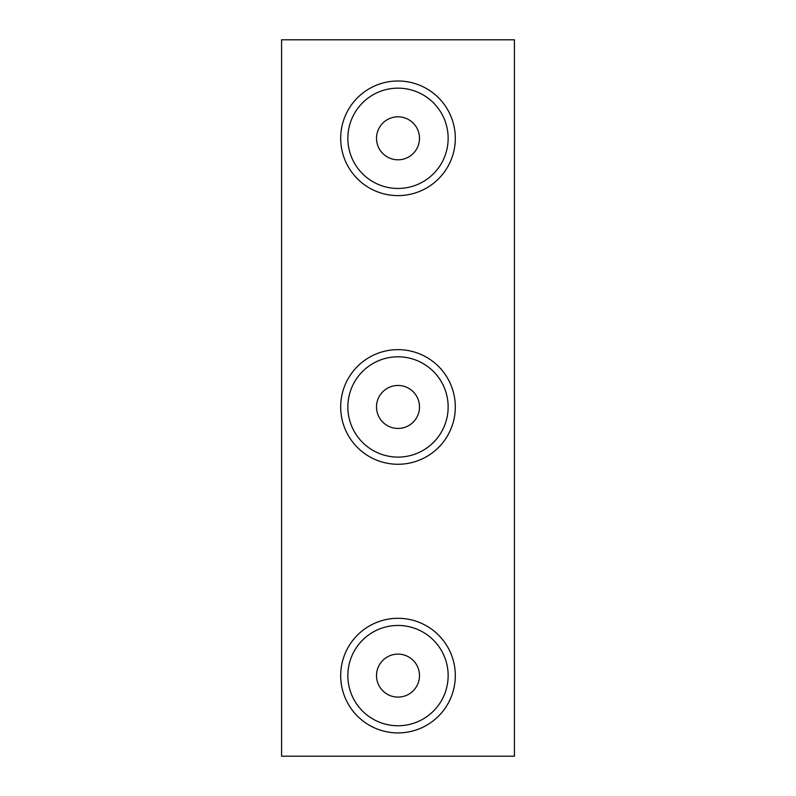 <?xml version="1.0" encoding="UTF-8"?>
<svg xmlns="http://www.w3.org/2000/svg" width="796" height="796" viewBox="0 0 796 796"><rect width="100%" height="100%" fill="white"/><g stroke="black" fill="none" stroke-linecap="round" stroke-linejoin="round"><path stroke-width="1.19" d="M448.148 675.605A50.148 50.148 0 0 0 398 625.457A50.148 50.148 0 0 0 347.852 675.605A50.148 50.148 0 0 0 398 725.753A50.148 50.148 0 0 0 448.148 675.605M419.492 675.605A21.492 21.492 0 0 0 398 654.113A21.492 21.492 0 0 0 376.508 675.605A21.492 21.492 0 0 0 398 697.097A21.492 21.492 0 0 0 419.492 675.605M448.148 406.955A50.148 50.148 0 0 0 398 356.807A50.148 50.148 0 0 0 347.852 406.955A50.148 50.148 0 0 0 398 457.103A50.148 50.148 0 0 0 448.148 406.955M419.492 406.955A21.492 21.492 0 0 0 398 385.463A21.492 21.492 0 0 0 376.508 406.955A21.492 21.492 0 0 0 398 428.447A21.492 21.492 0 0 0 419.492 406.955M455.312 138.305A57.312 57.312 0 0 0 398 80.993A57.312 57.312 0 0 0 340.688 138.305A57.312 57.312 0 0 0 398 195.617A57.312 57.312 0 0 0 455.312 138.305M455.312 406.955A57.312 57.312 0 0 0 398 349.643A57.312 57.312 0 0 0 340.688 406.955A57.312 57.312 0 0 0 398 464.267A57.312 57.312 0 0 0 455.312 406.955M455.312 675.605A57.312 57.312 0 0 0 398 618.293A57.312 57.312 0 0 0 340.688 675.605A57.312 57.312 0 0 0 398 732.917A57.312 57.312 0 0 0 455.312 675.605M514.415 756.2L514.415 39.8L281.585 39.8L281.585 756.2L514.415 756.2M448.148 138.305A50.148 50.148 0 0 0 398 88.157A50.148 50.148 0 0 0 347.852 138.305A50.148 50.148 0 0 0 398 188.453A50.148 50.148 0 0 0 448.148 138.305M419.492 138.305A21.492 21.492 0 0 0 398 116.813A21.492 21.492 0 0 0 376.508 138.305A21.492 21.492 0 0 0 398 159.797A21.492 21.492 0 0 0 419.492 138.305"/></g></svg>
